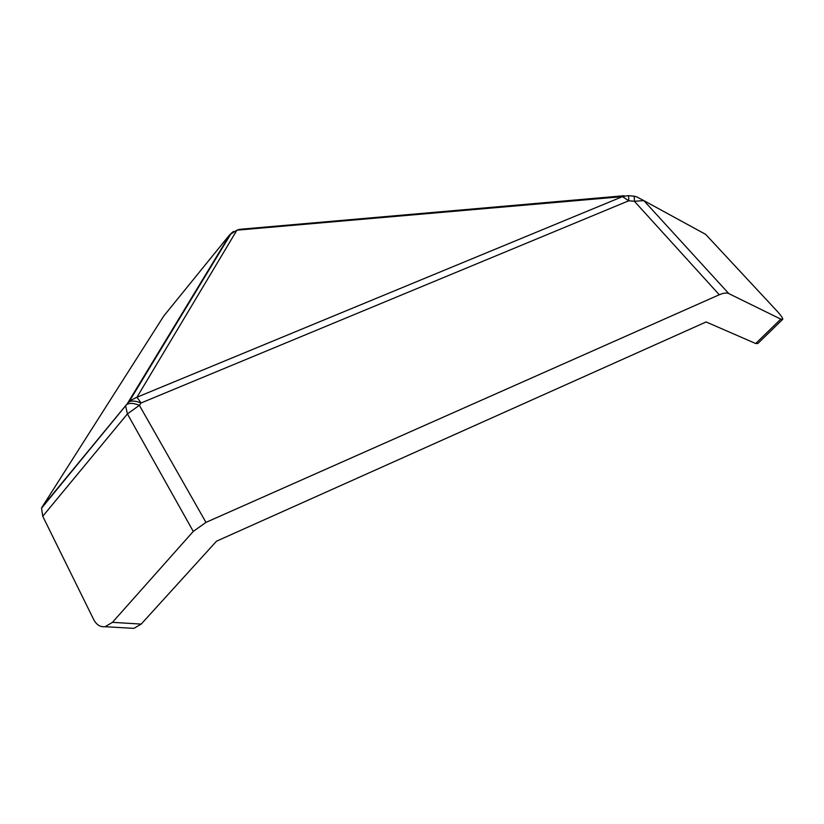<?xml version="1.0" encoding="UTF-8"?>
<svg xmlns="http://www.w3.org/2000/svg" width="824" height="824" viewBox="0 0 824 824"><rect width="100%" height="100%" fill="white"/><g stroke="black" fill="none" stroke-linecap="round" stroke-linejoin="round"><path stroke-width="1.24" d="M633.934 196.184L636.355 196.689L643.863 200.623L705.643 234.356L776.939 310.988C780.822 315.211 782.779 317.951 782.8 319.238L780.781 319.135L728.797 293.602L643.863 200.623L634.387 201.262L719.28 294.755C723.4 292.973 726.572 292.592 728.797 293.602M130.068 628.146L133.879 628.362L141.213 624.087L216.537 541.172L706.127 321.957L755.701 343.526L757.833 343.495L782.409 319.619M705.643 234.356L698.783 230.607M193.269 531.418L205.969 522.385L139.369 405.315L127.411 413.916L193.269 531.418L112.455 622.347L105.101 626.704C100.281 627.219 96.46 624.808 93.658 619.473L42.745 516.277L127.411 413.916L125.66 406.16L126.124 405.078L42.127 507.018L41.55 508.202L42.745 516.277M233.367 231.472L229.494 235.015L163.739 316.045L42.127 507.018M628.331 195.7L633.491 196.133C634.12 195.618 634.418 197.327 634.387 201.262L628.764 200.778C628.805 196.854 628.527 195.144 627.919 195.659L622.481 196.637L136.959 397.23L129.574 400.948L128.523 402.174C131.294 400.474 135.466 400.752 141.058 402.977L136.959 397.23L236.91 230.184L240.865 229.216L624.159 195.731M205.969 522.385L719.28 294.755M139.369 405.315C133.776 403.08 129.605 402.802 126.834 404.491L229.968 234.572L236.91 230.184L622.481 196.637L628.764 200.778L141.058 402.977L139.369 405.315M780.781 319.135L755.701 343.526M141.213 624.087L112.455 622.347M133.879 628.362L105.101 626.704M41.55 508.202L129.574 400.948L231.328 233.141L239.166 229.319"/></g></svg>
